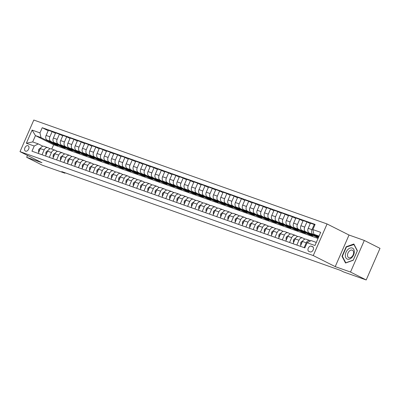 <?xml version="1.0" encoding="UTF-8"?>
<svg xmlns="http://www.w3.org/2000/svg" width="400" height="400" viewBox="0 0 400 400"><rect width="100%" height="100%" fill="white"/><g stroke="black" fill="none" stroke-linecap="round" stroke-linejoin="round"><path stroke-width="0.6" d="M25.59 151.16A2.99 1.97 -63.2 0 0 28.6 149.2A2.99 1.97 -63.2 0 0 28.13 145.755A2.99 1.97 -63.2 0 0 27.98 145.695A2.99 1.97 -63.2 0 0 24.975 147.65A2.99 1.97 -63.2 0 0 25.44 151.095A2.99 1.97 -63.2 0 0 25.59 151.16M327.065 223.96L33.805 120.04L20 151.645L313.26 255.56L327.065 223.96L349.025 235.03L335.22 266.63L350.51 272.05L364.315 240.45L349.025 235.03M364.315 240.45L380 248.355L366.195 279.96L350.51 272.05M366.195 279.96L343.625 271.96L340.485 270.38L61.79 171.62L64.925 173.205L65.105 172.795M312.525 246.62L311.245 246.165A2.895 1.905 -63.2 0 0 308.33 248.065A2.895 1.905 -63.2 0 0 308.785 251.4A2.895 1.905 -63.2 0 0 308.93 251.46L310.21 251.915A2.895 1.905 -63.2 0 0 313.125 250.015A2.895 1.905 -63.2 0 0 312.67 246.68A2.895 1.905 -63.2 0 0 312.525 246.62L312.81 246.765M319.07 236.1L313.86 234.255L312.845 229.57L315.1 224.405L42.225 127.71L48.17 130.705M312.845 229.57L320.705 232.355L314.96 245.51L307.095 242.725L311.1 240.575L316.31 242.42M318.04 238.46L53.65 144.775L35.455 135.6L32.69 141.92L38.225 143.88L34.225 146.03L31.965 151.2L304.84 247.89L307.095 242.725M34.225 146.03L26.36 143.245L32.105 130.09L39.97 132.88L42.225 127.71M27.49 155.42L26.67 157.295L42.355 165.205L64.925 173.205M26.67 157.295L41.96 162.715L20 151.645M335.22 266.63L313.26 255.56M38.225 143.88L42.95 146.26M42.03 154.765L44.14 149.94A3.735 2.8 -70.5 0 1 47.895 147.685A3.735 2.8 -70.5 0 1 48.14 147.79L50.23 148.84M49.31 157.345L51.42 152.52A3.735 2.8 -70.5 0 1 55.175 150.265A3.735 2.8 -70.5 0 1 55.42 150.37L57.51 151.42M56.59 159.925L58.7 155.1A3.735 2.8 -70.5 0 1 62.455 152.845A3.735 2.8 -70.5 0 1 62.7 152.95L64.79 154M63.87 162.505L65.98 157.68A3.735 2.8 -70.5 0 1 69.735 155.425A3.735 2.8 -70.5 0 1 69.98 155.53L72.07 156.58M71.15 165.085L73.26 160.26A3.735 2.8 -70.5 0 1 77.02 158.005A3.735 2.8 -70.5 0 1 77.265 158.11L79.35 159.16M78.435 167.665L80.54 162.84A3.735 2.8 -70.5 0 1 84.3 160.585A3.735 2.8 -70.5 0 1 84.545 160.685L86.635 161.74M85.715 170.245L87.82 165.42A3.735 2.8 -70.5 0 1 91.58 163.165A3.735 2.8 -70.5 0 1 91.825 163.265L93.915 164.32M92.995 172.825L95.1 168A3.735 2.8 -70.5 0 1 98.86 165.74A3.735 2.8 -70.5 0 1 99.105 165.845L101.195 166.9M100.275 175.405L102.385 170.58A3.735 2.8 -70.5 0 1 106.14 168.32A3.735 2.8 -70.5 0 1 106.385 168.425L108.475 169.48M107.555 177.985L109.665 173.16A3.735 2.8 -70.5 0 1 113.42 170.9A3.735 2.8 -70.5 0 1 113.665 171.005L115.755 172.06M114.835 180.565L116.945 175.74A3.735 2.8 -70.5 0 1 120.7 173.48A3.735 2.8 -70.5 0 1 120.945 173.585L123.035 174.64M122.115 183.145L124.225 178.32A3.735 2.8 -70.5 0 1 127.98 176.06A3.735 2.8 -70.5 0 1 128.225 176.165L130.315 177.22M129.395 185.725L131.505 180.895A3.735 2.8 -70.5 0 1 135.26 178.64A3.735 2.8 -70.5 0 1 135.505 178.745L137.595 179.8M136.675 188.305L138.785 183.475A3.735 2.8 -70.5 0 1 142.545 181.22A3.735 2.8 -70.5 0 1 142.785 181.325L144.875 182.38M143.96 190.88L146.065 186.055A3.735 2.8 -70.5 0 1 149.825 183.8A3.735 2.8 -70.5 0 1 150.07 183.905L152.155 184.96M151.24 193.46L153.345 188.635A3.735 2.8 -70.5 0 1 157.105 186.38A3.735 2.8 -70.5 0 1 157.35 186.485L159.44 187.54M158.52 196.04L160.625 191.215A3.735 2.8 -70.5 0 1 164.385 188.96A3.735 2.8 -70.5 0 1 164.63 189.065L166.72 190.12M165.8 198.62L167.905 193.795A3.735 2.8 -70.5 0 1 171.665 191.54A3.735 2.8 -70.5 0 1 171.91 191.645L174 192.7M173.08 201.2L175.19 196.375A3.735 2.8 -70.5 0 1 178.945 194.12A3.735 2.8 -70.5 0 1 179.19 194.225L181.28 195.28M180.36 203.78L182.47 198.955A3.735 2.8 -70.5 0 1 186.225 196.7A3.735 2.8 -70.5 0 1 186.47 196.805L188.56 197.86M187.64 206.36L189.75 201.535A3.735 2.8 -70.5 0 1 193.505 199.28A3.735 2.8 -70.5 0 1 193.75 199.385L195.84 200.44M194.92 208.94L197.03 204.115A3.735 2.8 -70.5 0 1 200.785 201.86A3.735 2.8 -70.5 0 1 201.03 201.965L203.12 203.02M202.2 211.52L204.31 206.695A3.735 2.8 -70.5 0 1 208.065 204.44A3.735 2.8 -70.5 0 1 208.31 204.545L210.4 205.6M209.485 214.1L211.59 209.275A3.735 2.8 -70.5 0 1 215.35 207.02A3.735 2.8 -70.5 0 1 215.595 207.125L217.68 208.18M216.765 216.68L218.87 211.855A3.735 2.8 -70.5 0 1 222.63 209.6A3.735 2.8 -70.5 0 1 222.875 209.705L224.965 210.76M224.045 219.26L226.15 214.435A3.735 2.8 -70.5 0 1 229.91 212.18A3.735 2.8 -70.5 0 1 230.155 212.285L232.245 213.34M231.325 221.84L233.43 217.015A3.735 2.8 -70.5 0 1 237.19 214.76A3.735 2.8 -70.5 0 1 237.435 214.865L239.525 215.92M238.605 224.42L240.715 219.595A3.735 2.8 -70.5 0 1 244.47 217.34A3.735 2.8 -70.5 0 1 244.715 217.445L246.805 218.5M245.885 227L247.995 222.175A3.735 2.8 -70.5 0 1 251.75 219.92A3.735 2.8 -70.5 0 1 251.995 220.025L254.085 221.08M253.165 229.58L255.275 224.755A3.735 2.8 -70.5 0 1 259.03 222.5A3.735 2.8 -70.5 0 1 259.275 222.605L261.365 223.66M260.445 232.16L262.555 227.335A3.735 2.8 -70.5 0 1 266.31 225.08A3.735 2.8 -70.5 0 1 266.555 225.185L268.645 226.24M267.725 234.74L269.835 229.915A3.735 2.8 -70.5 0 1 273.59 227.66A3.735 2.8 -70.5 0 1 273.835 227.765L275.925 228.815M275.005 237.32L277.115 232.495A3.735 2.8 -70.5 0 1 280.875 230.24A3.735 2.8 -70.5 0 1 281.12 230.345L283.205 231.395M282.29 239.9L284.395 235.075A3.735 2.8 -70.5 0 1 288.155 232.82A3.735 2.8 -70.5 0 1 288.4 232.925L290.49 233.975M289.57 242.48L291.675 237.655A3.735 2.8 -70.5 0 1 295.435 235.4A3.735 2.8 -70.5 0 1 295.68 235.505L297.77 236.555M296.85 245.06L298.955 240.235A3.735 2.8 -70.5 0 1 302.715 237.98A3.735 2.8 -70.5 0 1 302.96 238.085L305.05 239.135M304.13 247.64L306.24 242.815A3.735 2.8 -70.5 0 1 309.995 240.56A3.735 2.8 -70.5 0 1 310.24 240.665L310.595 240.845M53.65 144.775L51.775 149.06M318.79 236.74L313.86 234.255M318.605 237.17L313 234.345A3.735 2.8 -70.5 0 1 311.985 229.66L314.24 224.495L314.915 224.835M318.4 237.635L309.215 233A3.735 2.8 -70.5 0 1 308.2 228.32L310.455 223.155L314.24 224.495M318.305 237.85L305.72 231.765A3.735 2.8 -70.5 0 1 304.705 227.08L306.96 221.915L310.27 223.58M309.48 234.225L309.295 234.655L312.79 235.895L301.935 230.42A3.735 2.8 -70.5 0 1 300.92 225.74L303.175 220.575L306.96 221.915M309.295 234.655L298.44 229.185A3.735 2.8 -70.5 0 1 297.425 224.5L299.68 219.335L302.99 221M302.2 231.645L302.015 232.075L305.51 233.315L294.655 227.84A3.735 2.8 -70.5 0 1 293.635 223.16L295.895 217.995L299.68 219.335M302.015 232.075L291.16 226.605A3.735 2.8 -70.5 0 1 290.14 221.92L292.4 216.755L295.705 218.42M294.92 229.065L294.735 229.495L298.23 230.735L287.375 225.26A3.735 2.8 -70.5 0 1 286.355 220.58L288.615 215.415L292.4 216.755M294.735 229.495L283.88 224.025A3.735 2.8 -70.5 0 1 282.86 219.34L285.12 214.175L288.425 215.84M287.64 226.485L287.455 226.915L290.945 228.155L280.095 222.68A3.735 2.8 -70.5 0 1 279.075 218L281.335 212.835L285.12 214.175M287.455 226.915L276.6 221.445A3.735 2.8 -70.5 0 1 275.58 216.76L277.84 211.595L281.145 213.26M280.36 223.91L280.17 224.335L283.665 225.575L272.815 220.1A3.735 2.8 -70.5 0 1 271.795 215.42L274.055 210.255L277.84 211.595M280.17 224.335L269.32 218.865A3.735 2.8 -70.5 0 1 268.3 214.18L270.56 209.015L273.865 210.685M273.08 221.33L272.89 221.755L276.385 222.995L265.53 217.52A3.735 2.8 -70.5 0 1 264.515 212.84L266.77 207.675L270.56 209.015M272.89 221.755L262.035 216.285A3.735 2.8 -70.5 0 1 261.02 211.6L263.28 206.435L266.585 208.105M265.8 218.75L265.61 219.175L269.105 220.415L258.25 214.945A3.735 2.8 -70.5 0 1 257.235 210.26L259.49 205.095L263.28 206.435M265.61 219.175L254.755 213.705A3.735 2.8 -70.5 0 1 253.74 209.025L255.995 203.855L259.305 205.525M258.52 216.17L258.33 216.595L261.825 217.835L250.97 212.365A3.735 2.8 -70.5 0 1 249.955 207.68L252.21 202.515L255.995 203.855M258.33 216.595L247.475 211.125A3.735 2.8 -70.5 0 1 246.46 206.445L248.715 201.275L252.025 202.945M251.235 213.59L251.05 214.015L254.545 215.255L243.69 209.785A3.735 2.8 -70.5 0 1 242.675 205.1L244.93 199.935L248.715 201.275M251.05 214.015L240.195 208.545A3.735 2.8 -70.5 0 1 239.18 203.865L241.435 198.695L244.745 200.365M243.955 211.01L243.77 211.435L247.265 212.675L236.41 207.205A3.735 2.8 -70.5 0 1 235.395 202.52L237.65 197.355L241.435 198.695M243.77 211.435L232.915 205.965A3.735 2.8 -70.5 0 1 231.9 201.285L234.155 196.115L237.465 197.785M236.675 208.43L236.49 208.855L239.985 210.095L229.13 204.625A3.735 2.8 -70.5 0 1 228.11 199.94L230.37 194.775L234.155 196.115M236.49 208.855L225.635 203.385A3.735 2.8 -70.5 0 1 224.62 198.705L226.875 193.535L230.18 195.205M229.395 205.85L229.21 206.28L232.705 207.515L221.85 202.045A3.735 2.8 -70.5 0 1 220.83 197.36L223.09 192.195L226.875 193.535M229.21 206.28L218.355 200.805A3.735 2.8 -70.5 0 1 217.335 196.125L219.595 190.955L222.9 192.625M222.115 203.27L221.93 203.7L225.42 204.935L214.57 199.465A3.735 2.8 -70.5 0 1 213.55 194.78L215.81 189.615L219.595 190.955M221.93 203.7L211.075 198.225A3.735 2.8 -70.5 0 1 210.055 193.545L212.315 188.375L215.62 190.045M214.835 200.69L214.645 201.12L218.14 202.355L207.29 196.885A3.735 2.8 -70.5 0 1 206.27 192.2L208.53 187.035L212.315 188.375M214.645 201.12L203.795 195.645A3.735 2.8 -70.5 0 1 202.775 190.965L205.035 185.795L208.34 187.465M207.555 198.11L207.365 198.54L210.86 199.775L200.005 194.305A3.735 2.8 -70.5 0 1 198.99 189.62L201.25 184.455L205.035 185.795M207.365 198.54L196.51 193.065A3.735 2.8 -70.5 0 1 195.495 188.385L197.755 183.215L201.06 184.885M200.275 195.53L200.085 195.96L203.58 197.195L192.725 191.725A3.735 2.8 -70.5 0 1 191.71 187.04L193.965 181.875L197.755 183.215M200.085 195.96L189.23 190.485A3.735 2.8 -70.5 0 1 188.215 185.805L190.47 180.635L193.78 182.305M192.995 192.95L192.805 193.38L196.3 194.615L185.445 189.145A3.735 2.8 -70.5 0 1 184.43 184.46L186.685 179.295L190.47 180.635M192.805 193.38L181.95 187.905A3.735 2.8 -70.5 0 1 180.935 183.225L183.19 178.055L186.5 179.725M185.715 190.37L185.525 190.8L189.02 192.035L178.165 186.565A3.735 2.8 -70.5 0 1 177.15 181.88L179.405 176.715L183.19 178.055M185.525 190.8L174.67 185.325A3.735 2.8 -70.5 0 1 173.655 180.645L175.91 175.475L179.22 177.145M178.43 187.79L178.245 188.22L181.74 189.455L170.885 183.985A3.735 2.8 -70.5 0 1 169.87 179.3L172.125 174.135L175.91 175.475M178.245 188.22L167.39 182.745A3.735 2.8 -70.5 0 1 166.375 178.065L168.63 172.895L171.94 174.565M171.15 185.21L170.965 185.64L174.46 186.875L163.605 181.405A3.735 2.8 -70.5 0 1 162.585 176.725L164.845 171.555L168.63 172.895M170.965 185.64L160.11 180.165A3.735 2.8 -70.5 0 1 159.095 175.485L161.35 170.315L164.655 171.985M163.87 182.63L163.685 183.06L167.18 184.295L156.325 178.825A3.735 2.8 -70.5 0 1 155.305 174.145L157.565 168.975L161.35 170.315M163.685 183.06L152.83 177.585A3.735 2.8 -70.5 0 1 151.81 172.905L154.07 167.735L157.375 169.405M156.59 180.05L156.405 180.48L159.9 181.715L149.045 176.245A3.735 2.8 -70.5 0 1 148.025 171.565L150.285 166.395L154.07 167.735M156.405 180.48L145.55 175.005A3.735 2.8 -70.5 0 1 144.53 170.325L146.79 165.155L150.095 166.825M149.31 177.47L149.12 177.9L152.615 179.135L141.765 173.665A3.735 2.8 -70.5 0 1 140.745 168.985L143.005 163.815L146.79 165.155M149.12 177.9L138.27 172.425A3.735 2.8 -70.5 0 1 137.25 167.745L139.51 162.575L142.815 164.245M142.03 174.89L141.84 175.32L145.335 176.56L134.48 171.085A3.735 2.8 -70.5 0 1 133.465 166.405L135.725 161.235L139.51 162.575M141.84 175.32L130.99 169.845A3.735 2.8 -70.5 0 1 129.97 165.165L132.23 160L135.535 161.665M134.75 172.31L134.56 172.74L138.055 173.98L127.2 168.505A3.735 2.8 -70.5 0 1 126.185 163.825L128.44 158.655L132.23 160M134.56 172.74L123.705 167.265A3.735 2.8 -70.5 0 1 122.69 162.585L124.945 157.42L128.255 159.085M127.47 169.73L127.28 170.16L130.775 171.4L119.92 165.925A3.735 2.8 -70.5 0 1 118.905 161.245L121.16 156.075L124.945 157.42M127.28 170.16L116.425 164.685A3.735 2.8 -70.5 0 1 115.41 160.005L117.665 154.84L120.975 156.505M120.19 167.15L120 167.58L123.495 168.82L112.64 163.345A3.735 2.8 -70.5 0 1 111.625 158.665L113.88 153.495L117.665 154.84M120 167.58L109.145 162.105A3.735 2.8 -70.5 0 1 108.13 157.425L110.385 152.26L113.695 153.925M112.905 164.57L112.72 165L116.215 166.24L105.36 160.765A3.735 2.8 -70.5 0 1 104.345 156.085L106.6 150.915L110.385 152.26M112.72 165L101.865 159.525A3.735 2.8 -70.5 0 1 100.85 154.845L103.105 149.68L106.415 151.345M105.625 161.99L105.44 162.42L108.935 163.66L98.08 158.185A3.735 2.8 -70.5 0 1 97.065 153.505L99.32 148.335L103.105 149.68M105.44 162.42L94.585 156.945A3.735 2.8 -70.5 0 1 93.57 152.265L95.825 147.1L99.13 148.765M98.345 159.41L98.16 159.84L101.655 161.08L90.8 155.605A3.735 2.8 -70.5 0 1 89.78 150.925L92.04 145.755L95.825 147.1M98.16 159.84L87.305 154.365A3.735 2.8 -70.5 0 1 86.285 149.685L88.545 144.52L91.85 146.185M91.065 156.83L90.88 157.26L94.375 158.5L83.52 153.025A3.735 2.8 -70.5 0 1 82.5 148.345L84.76 143.175L88.545 144.52M90.88 157.26L80.025 151.785A3.735 2.8 -70.5 0 1 79.005 147.105L81.265 141.94L84.57 143.605M83.785 154.25L83.6 154.68L87.09 155.92L76.24 150.445A3.735 2.8 -70.5 0 1 75.22 145.765L77.48 140.595L81.265 141.94M83.6 154.68L72.745 149.21A3.735 2.8 -70.5 0 1 71.725 144.525L73.985 139.36L77.29 141.025M76.505 151.67L76.315 152.1L79.81 153.34L68.955 147.865A3.735 2.8 -70.5 0 1 67.94 143.185L70.2 138.015L73.985 139.36M76.315 152.1L65.465 146.63A3.735 2.8 -70.5 0 1 64.445 141.945L66.705 136.78L70.01 138.445M69.225 149.09L69.035 149.52L72.53 150.76L61.675 145.285A3.735 2.8 -70.5 0 1 60.66 140.605L62.915 135.435L66.705 136.78M69.035 149.52L58.18 144.05A3.735 2.8 -70.5 0 1 57.165 139.365L59.425 134.2L62.73 135.865M61.945 146.51L61.755 146.94L65.25 148.18L54.395 142.705A3.735 2.8 -70.5 0 1 53.38 138.025L55.635 132.855L59.425 134.2M61.755 146.94L50.9 141.47A3.735 2.8 -70.5 0 1 49.885 136.785L52.14 131.62L55.45 133.285M54.665 143.93L54.475 144.36L57.97 145.6L47.115 140.125A3.735 2.8 -70.5 0 1 46.1 135.445L48.355 130.28L52.14 131.62M54.475 144.36L40.985 137.56L35.455 135.6L32.105 130.09M300.345 246.3L302.45 241.475A3.735 2.8 -70.5 0 1 306.21 239.215L309.995 240.56M316.76 236.805L316.575 237.235M293.065 243.72L295.17 238.895A3.735 2.8 -70.5 0 1 298.93 236.635L302.715 237.98M285.785 241.14L287.89 236.315A3.735 2.8 -70.5 0 1 291.65 234.055L295.435 235.4M278.5 238.56L280.61 233.735A3.735 2.8 -70.5 0 1 284.37 231.48L288.155 232.82M271.22 235.98L273.33 231.155A3.735 2.8 -70.5 0 1 277.085 228.9L280.875 230.24M263.94 233.4L266.05 228.575A3.735 2.8 -70.5 0 1 269.805 226.32L273.59 227.66M256.66 230.82L258.77 225.995A3.735 2.8 -70.5 0 1 262.525 223.74L266.31 225.08M249.38 228.24L251.49 223.415A3.735 2.8 -70.5 0 1 255.245 221.16L259.03 222.5M242.1 225.66L244.21 220.835A3.735 2.8 -70.5 0 1 247.965 218.58L251.75 219.92M234.82 223.08L236.925 218.255A3.735 2.8 -70.5 0 1 240.685 216L244.47 217.34M227.54 220.5L229.645 215.675A3.735 2.8 -70.5 0 1 233.405 213.42L237.19 214.76M220.26 217.92L222.365 213.095A3.735 2.8 -70.5 0 1 226.125 210.84L229.91 212.18M212.975 215.34L215.085 210.515A3.735 2.8 -70.5 0 1 218.845 208.26L222.63 209.6M205.695 212.76L207.805 207.935A3.735 2.8 -70.5 0 1 211.56 205.68L215.35 207.02M198.415 210.18L200.525 205.355A3.735 2.8 -70.5 0 1 204.28 203.1L208.065 204.44M191.135 207.6L193.245 202.775A3.735 2.8 -70.5 0 1 197 200.52L200.785 201.86M183.855 205.02L185.965 200.195A3.735 2.8 -70.5 0 1 189.72 197.94L193.505 199.28M176.575 202.44L178.685 197.615A3.735 2.8 -70.5 0 1 182.44 195.36L186.225 196.7M169.295 199.86L171.4 195.035A3.735 2.8 -70.5 0 1 175.16 192.78L178.945 194.12M162.015 197.28L164.12 192.455A3.735 2.8 -70.5 0 1 167.88 190.2L171.665 191.54M154.735 194.7L156.84 189.875A3.735 2.8 -70.5 0 1 160.6 187.62L164.385 188.96M147.45 192.12L149.56 187.295A3.735 2.8 -70.5 0 1 153.32 185.04L157.105 186.38M140.17 189.54L142.28 184.715A3.735 2.8 -70.5 0 1 146.035 182.46L149.825 183.8M132.89 186.96L135 182.135A3.735 2.8 -70.5 0 1 138.755 179.88L142.545 181.22M125.61 184.38L127.72 179.555A3.735 2.8 -70.5 0 1 131.475 177.3L135.26 178.64M118.33 181.8L120.44 176.975A3.735 2.8 -70.5 0 1 124.195 174.72L127.98 176.06M111.05 179.22L113.16 174.395A3.735 2.8 -70.5 0 1 116.915 172.14L120.7 173.48M103.77 176.64L105.875 171.815A3.735 2.8 -70.5 0 1 109.635 169.56L113.42 170.9M96.49 174.06L98.595 169.235A3.735 2.8 -70.5 0 1 102.355 166.98L106.14 168.32M89.21 171.48L91.315 166.655A3.735 2.8 -70.5 0 1 95.075 164.4L98.86 165.74M81.93 168.9L84.035 164.075A3.735 2.8 -70.5 0 1 87.795 161.82L91.58 163.165M74.645 166.32L76.755 161.495A3.735 2.8 -70.5 0 1 80.51 159.24L84.3 160.585M67.365 163.74L69.475 158.915A3.735 2.8 -70.5 0 1 73.23 156.66L77.02 158.005M60.085 161.16L62.195 156.335A3.735 2.8 -70.5 0 1 65.95 154.08L69.735 155.425M52.805 158.58L54.915 153.755A3.735 2.8 -70.5 0 1 58.67 151.5L62.455 152.845M45.525 156.005L47.635 151.175A3.735 2.8 -70.5 0 1 51.39 148.92L55.175 150.265M39.97 132.88L40.985 137.56M38.245 153.425L40.35 148.595A3.735 2.8 -70.5 0 1 44.11 146.34L47.895 147.685M26.36 143.245L32.69 141.92M353.85 244L346.155 246.765L341.995 256.28L345.535 263.03L353.235 260.265L357.395 250.75L353.85 244M342.505 256.54L341.995 256.28M346.565 246.975L346.155 246.765M301.03 244.73L300.595 244.575L300.76 242.665A2.475 1.855 -70.5 0 1 302.32 241.19L302.63 241.105M300.595 244.575L301.005 244.785M304.32 238.77A7.145 5.355 -70.5 0 1 304.895 239.06M293.75 242.15L293.315 241.995L293.48 240.085A2.475 1.855 -70.5 0 1 295.035 238.61L295.35 238.525M293.315 241.995L293.725 242.205M297.04 236.19A7.145 5.355 -70.5 0 1 297.615 236.48M286.465 239.57L286.035 239.415L286.2 237.505A2.475 1.855 -70.5 0 1 287.755 236.03L288.07 235.945M286.035 239.415L286.445 239.625M289.76 233.61A7.145 5.355 -70.5 0 1 290.335 233.9M279.185 236.99L278.755 236.84L278.92 234.925A2.475 1.855 -70.5 0 1 280.475 233.45L280.79 233.365M278.755 236.84L279.165 237.045M345.33 255.19A6.07 4 -63.2 0 0 349.61 259.055A6.07 4 -63.2 0 0 354.31 251.965A6.07 4 -63.2 0 0 350.025 248.1A6.07 4 -63.2 0 0 345.33 255.19M347.49 255.055A4.155 2.735 -63.2 0 0 348.69 257.665A4.155 2.735 -63.2 0 0 351.86 256.765A4.155 2.735 -63.2 0 0 353.635 252.845A4.155 2.735 -63.2 0 0 352.435 250.24A4.155 2.735 -63.2 0 0 349.265 251.14A4.155 2.735 -63.2 0 0 347.49 255.055M353.85 244.355L357.28 250.895L353.25 260.12L345.79 262.8L342.36 256.26L346.39 247.04L354.11 244.49M282.48 231.03A7.145 5.355 -70.5 0 1 283.055 231.32M271.905 234.41L271.475 234.26L271.635 232.345A2.475 1.855 -70.5 0 1 273.195 230.87L273.51 230.785M271.475 234.26L271.885 234.465M275.2 228.45A7.145 5.355 -70.5 0 1 275.775 228.74M264.625 231.83L264.195 231.68L264.355 229.765A2.475 1.855 -70.5 0 1 265.915 228.29L266.23 228.205M264.195 231.68L264.605 231.885M267.92 225.87A7.145 5.355 -70.5 0 1 268.495 226.16M257.345 229.25L256.91 229.1L257.075 227.185A2.475 1.855 -70.5 0 1 258.635 225.71L258.95 225.625M256.91 229.1L257.32 229.305M260.64 223.29A7.145 5.355 -70.5 0 1 261.215 223.58M250.065 226.67L249.63 226.52L249.795 224.605A2.475 1.855 -70.5 0 1 251.355 223.13L251.67 223.045M249.63 226.52L250.04 226.725M253.355 220.71A7.145 5.355 -70.5 0 1 253.935 221M242.785 224.09L242.35 223.94L242.515 222.025A2.475 1.855 -70.5 0 1 244.075 220.55L244.385 220.465M242.35 223.94L242.76 224.145M246.075 218.13A7.145 5.355 -70.5 0 1 246.655 218.42M235.505 221.51L235.07 221.36L235.235 219.445A2.475 1.855 -70.5 0 1 236.795 217.975L237.105 217.885M235.07 221.36L235.48 221.565M238.795 215.55A7.145 5.355 -70.5 0 1 239.37 215.84M228.225 218.93L227.79 218.78L227.955 216.865A2.475 1.855 -70.5 0 1 229.51 215.395L229.825 215.305M227.79 218.78L228.2 218.985M231.515 212.97A7.145 5.355 -70.5 0 1 232.09 213.26M220.945 216.35L220.51 216.2L220.675 214.285A2.475 1.855 -70.5 0 1 222.23 212.815L222.545 212.725M220.51 216.2L220.92 216.405M224.235 210.39A7.145 5.355 -70.5 0 1 224.81 210.68M213.66 213.77L213.23 213.62L213.395 211.705A2.475 1.855 -70.5 0 1 214.95 210.235L215.265 210.145M213.23 213.62L213.64 213.825M216.955 207.81A7.145 5.355 -70.5 0 1 217.53 208.1M206.38 211.19L205.95 211.04L206.11 209.125A2.475 1.855 -70.5 0 1 207.67 207.655L207.985 207.565M205.95 211.04L206.36 211.245M209.675 205.23A7.145 5.355 -70.5 0 1 210.25 205.52M199.1 208.615L198.67 208.46L198.83 206.545A2.475 1.855 -70.5 0 1 200.39 205.075L200.705 204.985M198.67 208.46L199.08 208.665M202.395 202.65A7.145 5.355 -70.5 0 1 202.97 202.94M191.82 206.035L191.385 205.88L191.55 203.965A2.475 1.855 -70.5 0 1 193.11 202.495L193.425 202.405M191.385 205.88L191.795 206.085M195.115 200.07A7.145 5.355 -70.5 0 1 195.69 200.36M184.54 203.455L184.105 203.3L184.27 201.385A2.475 1.855 -70.5 0 1 185.83 199.915L186.145 199.825M184.105 203.3L184.515 203.505M187.83 197.49A7.145 5.355 -70.5 0 1 188.41 197.78M177.26 200.875L176.825 200.72L176.99 198.805A2.475 1.855 -70.5 0 1 178.55 197.335L178.865 197.245M176.825 200.72L177.235 200.925M180.55 194.91A7.145 5.355 -70.5 0 1 181.13 195.205M169.98 198.295L169.545 198.14L169.71 196.225A2.475 1.855 -70.5 0 1 171.27 194.755L171.58 194.665M169.545 198.14L169.955 198.345M173.27 192.33A7.145 5.355 -70.5 0 1 173.845 192.625M162.7 195.715L162.265 195.56L162.43 193.645A2.475 1.855 -70.5 0 1 163.99 192.175L164.3 192.085M162.265 195.56L162.675 195.765M165.99 189.75A7.145 5.355 -70.5 0 1 166.565 190.045M155.42 193.135L154.985 192.98L155.15 191.065A2.475 1.855 -70.5 0 1 156.705 189.595L157.02 189.505M154.985 192.98L155.395 193.185M158.71 187.175A7.145 5.355 -70.5 0 1 159.285 187.465M148.135 190.555L147.705 190.4L147.87 188.485A2.475 1.855 -70.5 0 1 149.425 187.015L149.74 186.925M147.705 190.4L148.115 190.605M151.43 184.595A7.145 5.355 -70.5 0 1 152.005 184.885M140.855 187.975L140.425 187.82L140.59 185.905A2.475 1.855 -70.5 0 1 142.145 184.435L142.46 184.345M140.425 187.82L140.835 188.025M144.15 182.015A7.145 5.355 -70.5 0 1 144.725 182.305M133.575 185.395L133.145 185.24L133.305 183.325A2.475 1.855 -70.5 0 1 134.865 181.855L135.18 181.765M133.145 185.24L133.555 185.445M136.87 179.435A7.145 5.355 -70.5 0 1 137.445 179.725M126.295 182.815L125.86 182.66L126.025 180.745A2.475 1.855 -70.5 0 1 127.585 179.275L127.9 179.185M125.86 182.66L126.27 182.865M129.59 176.855A7.145 5.355 -70.5 0 1 130.165 177.145M119.015 180.235L118.58 180.08L118.745 178.165A2.475 1.855 -70.5 0 1 120.305 176.695L120.62 176.605M118.58 180.08L118.99 180.285M122.305 174.275A7.145 5.355 -70.5 0 1 122.885 174.565M111.735 177.655L111.3 177.5L111.465 175.585A2.475 1.855 -70.5 0 1 113.025 174.115L113.34 174.025M111.3 177.5L111.71 177.705M115.025 171.695A7.145 5.355 -70.5 0 1 115.605 171.985M104.455 175.075L104.02 174.92L104.185 173.005A2.475 1.855 -70.5 0 1 105.745 171.535L106.055 171.445M104.02 174.92L104.43 175.125M107.745 169.115A7.145 5.355 -70.5 0 1 108.32 169.405M97.175 172.495L96.74 172.34L96.905 170.425A2.475 1.855 -70.5 0 1 98.465 168.955L98.775 168.865M96.74 172.34L97.15 172.55M100.465 166.535A7.145 5.355 -70.5 0 1 101.04 166.825M89.895 169.915L89.46 169.76L89.625 167.845A2.475 1.855 -70.5 0 1 91.18 166.375L91.495 166.285M89.46 169.76L89.87 169.97M93.185 163.955A7.145 5.355 -70.5 0 1 93.76 164.245M82.61 167.335L82.18 167.18L82.345 165.265A2.475 1.855 -70.5 0 1 83.9 163.795L84.215 163.71M82.18 167.18L82.59 167.39M85.905 161.375A7.145 5.355 -70.5 0 1 86.48 161.665M75.33 164.755L74.9 164.6L75.065 162.685A2.475 1.855 -70.5 0 1 76.62 161.215L76.935 161.13M74.9 164.6L75.31 164.81M78.625 158.795A7.145 5.355 -70.5 0 1 79.2 159.085M68.05 162.175L67.62 162.02L67.78 160.105A2.475 1.855 -70.5 0 1 69.34 158.635L69.655 158.55M67.62 162.02L68.03 162.23M71.345 156.215A7.145 5.355 -70.5 0 1 71.92 156.505M60.77 159.595L60.34 159.44L60.5 157.525A2.475 1.855 -70.5 0 1 62.06 156.055L62.375 155.97M60.34 159.44L60.745 159.65M64.065 153.635A7.145 5.355 -70.5 0 1 64.64 153.925M53.49 157.015L53.055 156.86L53.22 154.945A2.475 1.855 -70.5 0 1 54.78 153.475L55.095 153.39M53.055 156.86L53.465 157.07M56.785 151.055A7.145 5.355 -70.5 0 1 57.36 151.345M46.21 154.435L45.775 154.28L45.94 152.365A2.475 1.855 -70.5 0 1 47.5 150.895L47.815 150.81M45.775 154.28L46.185 154.49M49.5 148.475A7.145 5.355 -70.5 0 1 50.08 148.765M38.93 151.855L38.495 151.7L38.66 149.79A2.475 1.855 -70.5 0 1 40.22 148.315L40.53 148.23M38.495 151.7L38.905 151.91M309.215 233L313 234.345M301.935 230.42L305.72 231.765M294.655 227.84L298.44 229.185M287.375 225.26L291.16 226.605M280.095 222.68L283.88 224.025M272.815 220.1L276.6 221.445M265.53 217.52L269.32 218.865M258.25 214.945L262.035 216.285M250.97 212.365L254.755 213.705M243.69 209.785L247.475 211.125M236.41 207.205L240.195 208.545M229.13 204.625L232.915 205.965M221.85 202.045L225.635 203.385M214.57 199.465L218.355 200.805M207.29 196.885L211.075 198.225M200.005 194.305L203.795 195.645M192.725 191.725L196.51 193.065M185.445 189.145L189.23 190.485M178.165 186.565L181.95 187.905M170.885 183.985L174.67 185.325M163.605 181.405L167.39 182.745M156.325 178.825L160.11 180.165M149.045 176.245L152.83 177.585M141.765 173.665L145.55 175.005M134.48 171.085L138.27 172.425M127.2 168.505L130.99 169.845M119.92 165.925L123.705 167.265M112.64 163.345L116.425 164.685M105.36 160.765L109.145 162.105M98.08 158.185L101.865 159.525M90.8 155.605L94.585 156.945M83.52 153.025L87.305 154.365M76.24 150.445L80.025 151.785M68.955 147.865L72.745 149.21M61.675 145.285L65.465 146.63M54.395 142.705L58.18 144.05M47.115 140.125L50.9 141.47M308.2 228.32L311.985 229.66M302.45 241.475L306.24 242.815M295.17 238.895L298.955 240.235M300.92 225.74L304.705 227.08M287.89 236.315L291.675 237.655M293.635 223.16L297.425 224.5M280.61 233.735L284.395 235.075M286.355 220.58L290.14 221.92M273.33 231.155L277.115 232.495M279.075 218L282.86 219.34M266.05 228.575L269.835 229.915M271.795 215.42L275.58 216.76M258.77 225.995L262.555 227.335M264.515 212.84L268.3 214.18M251.49 223.415L255.275 224.755M257.235 210.26L261.02 211.6M244.21 220.835L247.995 222.175M249.955 207.68L253.74 209.025M236.925 218.255L240.715 219.595M242.675 205.1L246.46 206.445M229.645 215.675L233.43 217.015M235.395 202.52L239.18 203.865M222.365 213.095L226.15 214.435M228.11 199.94L231.9 201.285M215.085 210.515L218.87 211.855M220.83 197.36L224.62 198.705M207.805 207.935L211.59 209.275M213.55 194.78L217.335 196.125M200.525 205.355L204.31 206.695M206.27 192.2L210.055 193.545M193.245 202.775L197.03 204.115M198.99 189.62L202.775 190.965M185.965 200.195L189.75 201.535M191.71 187.04L195.495 188.385M178.685 197.615L182.47 198.955M184.43 184.46L188.215 185.805M171.4 195.035L175.19 196.375M177.15 181.88L180.935 183.225M164.12 192.455L167.905 193.795M169.87 179.3L173.655 180.645M156.84 189.875L160.625 191.215M162.585 176.725L166.375 178.065M149.56 187.295L153.345 188.635M155.305 174.145L159.095 175.485M142.28 184.715L146.065 186.055M148.025 171.565L151.81 172.905M135 182.135L138.785 183.475M140.745 168.985L144.53 170.325M127.72 179.555L131.505 180.895M133.465 166.405L137.25 167.745M120.44 176.975L124.225 178.32M126.185 163.825L129.97 165.165M113.16 174.395L116.945 175.74M118.905 161.245L122.69 162.585M105.875 171.815L109.665 173.16M111.625 158.665L115.41 160.005M98.595 169.235L102.385 170.58M104.345 156.085L108.13 157.425M91.315 166.655L95.1 168M97.065 153.505L100.85 154.845M84.035 164.075L87.82 165.42M89.78 150.925L93.57 152.265M76.755 161.495L80.54 162.84M82.5 148.345L86.285 149.685M69.475 158.915L73.26 160.26M75.22 145.765L79.005 147.105M62.195 156.335L65.98 157.68M67.94 143.185L71.725 144.525M54.915 153.755L58.7 155.1M60.66 140.605L64.445 141.945M47.635 151.175L51.42 152.52M53.38 138.025L57.165 139.365M40.35 148.595L44.14 149.94M46.1 135.445L49.885 136.785M313.185 247.145L311.245 246.165M300.755 242.71L301.755 243.065M293.475 240.13L294.475 240.485M286.195 237.55L287.195 237.905M278.915 234.97L279.915 235.325M271.635 232.39L272.635 232.745M264.35 229.81L265.355 230.165M257.07 227.23L258.075 227.585M249.79 224.65L250.79 225.005M242.51 222.07L243.51 222.425M235.23 219.49L236.23 219.845M227.95 216.91L228.95 217.265M220.67 214.33L221.67 214.685M213.39 211.75L214.39 212.105M206.11 209.17L207.11 209.525M198.825 206.59L199.83 206.945M191.545 204.01L192.55 204.365M184.265 201.435L185.265 201.785M176.985 198.855L177.985 199.205M169.705 196.275L170.705 196.63M162.425 193.695L163.425 194.05M155.145 191.115L156.145 191.47M147.865 188.535L148.865 188.89M140.585 185.955L141.585 186.31M133.305 183.375L134.305 183.73M126.02 180.795L127.025 181.15M118.74 178.215L119.745 178.57M111.46 175.635L112.46 175.99M104.18 173.055L105.18 173.41M96.9 170.475L97.9 170.83M89.62 167.895L90.62 168.25M82.34 165.315L83.34 165.67M75.06 162.735L76.06 163.09M67.78 160.155L68.78 160.51M60.495 157.575L61.5 157.93M53.215 154.995L54.22 155.35M45.935 152.415L46.935 152.77M38.655 149.835L39.655 150.19"/></g></svg>
